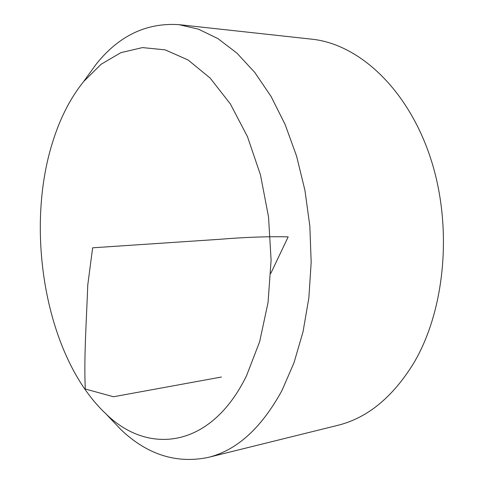 <?xml version="1.0" encoding="UTF-8"?>
<svg xmlns="http://www.w3.org/2000/svg" width="484" height="484" viewBox="0 0 484 484"><rect width="100%" height="100%" fill="white"/><g stroke="black" fill="none" stroke-linecap="round" stroke-linejoin="round"><path stroke-width="0.73" d="M86.013 78.257L96.419 63.876C119.118 35.604 146.64 22.536 178.989 24.654L311.702 39.168C358.148 43.875 406.935 87.773 430.016 156.495C453.115 225.114 445.589 309.808 413.511 363.478C392.457 397.503 367.138 418.14 337.554 425.394L207.957 457.471C176.182 463.878 147.16 454.591 120.897 429.598L108.67 416.73M178.989 24.654L198.434 29.161L217.879 38.593L236.815 53.022L254.711 72.364L270.998 96.346L285.118 124.485L296.571 156.09L304.92 190.291L309.845 226.07L311.176 262.316L308.865 297.896L303.051 331.715L293.988 362.8L282.057 390.334C261.439 428.116 236.743 450.495 207.957 457.471M246.525 375.753L259.648 341.716L268.045 302.548L271.094 260.18L268.529 216.868L260.489 174.966L247.487 136.7L230.366 103.957L210.183 78.105L188.076 59.98L165.177 49.864L142.496 47.589L120.897 52.647L101.089 64.281L83.587 81.615C70.858 97.49 60.839 116.723 53.536 139.319C23.662 229.47 45.744 357.501 105.814 413.729C148.019 455.408 210.867 448.825 246.525 375.753M270.75 273.466L288.18 236.864C268.009 236.386 245.092 237.202 219.427 239.32L92.632 247.808L87.773 284.979C86.34 323.028 83.871 358.456 85.281 388.997L113.468 396.753L221.442 377.024M105.814 413.729L120.897 429.598M83.587 81.615L96.419 63.876"/></g></svg>
